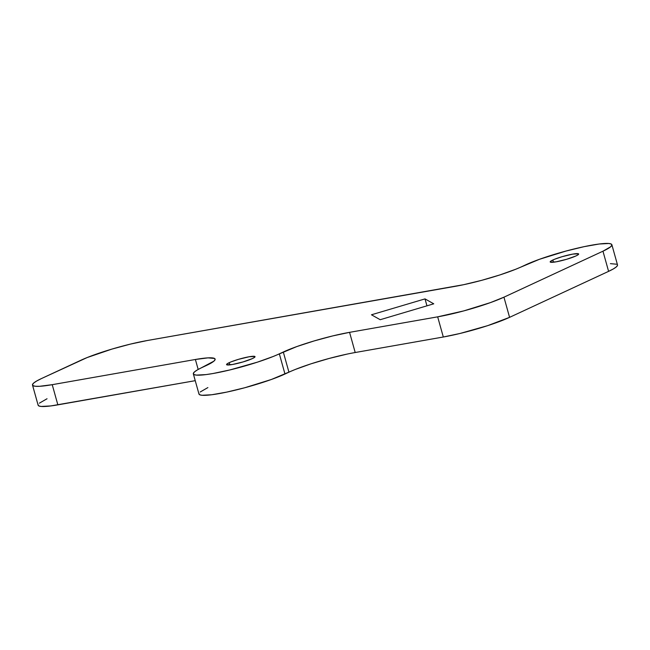 <?xml version="1.0" encoding="UTF-8"?>
<svg xmlns="http://www.w3.org/2000/svg" width="650" height="650" viewBox="0 0 650 650"><rect width="100%" height="100%" fill="white"/><g stroke="black" fill="none" stroke-linecap="round" stroke-linejoin="round"><path stroke-width="0.97" d="M552.849 260.008L553.475 262.218L552.849 260.008L554.694 259.212L562.12 256.677L572.731 254.109L578.476 253.801L578.281 254.613L575.981 255.938A14.779 1.877 164.4 0 1 560.284 260.967A14.779 1.877 164.4 0 1 550.184 261.95A14.779 1.877 164.4 0 1 552.849 260.008A14.779 1.877 164.4 0 1 568.547 254.979A14.779 1.877 164.4 0 1 578.654 253.996A14.779 1.877 164.4 0 1 575.981 255.938L566.711 259.269L556.099 261.836L550.355 262.145L550.55 261.332L552.849 260.008M229.231 362.668L229.848 364.877L229.231 362.668L231.075 361.871L238.501 359.336L249.113 356.769L254.857 356.46L254.662 357.273L252.363 358.597A14.779 1.877 164.4 0 1 236.665 363.626A14.779 1.877 164.4 0 1 226.557 364.601A14.779 1.877 164.4 0 1 229.231 362.668A14.779 1.877 164.4 0 1 244.92 357.63A14.779 1.877 164.4 0 1 255.028 356.655A14.779 1.877 164.4 0 1 252.363 358.597L243.092 361.92L232.481 364.496L226.736 364.804L226.931 363.992L229.231 362.668M47.036 398.759L39.366 403.171M38.131 404.763L38.724 405.876L41.121 406.445L50.871 405.925L195.244 380.673L57.858 404.852L52.227 384.678L195.39 359.483L208.033 357.866L214.524 358.459L215.118 359.564L213.891 361.164L197.584 369.793L194.577 371.824L193.343 373.425L193.936 374.53L196.332 375.107L206.082 374.587L213.07 373.506L229.929 369.931L257.441 362.148L273.187 356.493L296.847 346.564L314.194 340.917L332.711 335.92L349.57 332.345L437.669 316.842L463.759 310.903L490.401 302.624L503.945 297.18L602.964 251.193L610.634 246.781L611.869 245.18L611.276 244.067L608.879 243.498L599.129 244.018L584.09 246.667L566.053 251.038L539.419 259.309L515.759 269.238L500.012 274.893L481.731 280.321L463.694 284.684L147.282 340.527L130.423 344.102L111.906 349.099L87.165 357.549L41.405 378.584L36.741 380.965L33.735 382.996L32.5 384.597L33.093 385.702L35.482 386.279L39.585 386.295L52.227 384.678L195.39 359.483A49.262 6.256 164.4 0 1 215.118 359.109A49.262 6.256 164.4 0 1 206.213 365.576L202.248 367.412A49.262 6.256 164.4 0 0 193.343 373.88A49.262 6.256 164.4 0 0 227.037 370.622A49.262 6.256 164.4 0 0 279.338 353.844L283.303 352.007A49.262 6.256 164.4 0 1 349.57 332.345L437.669 316.842L443.308 337.009L460.168 333.434L487.679 325.65L509.576 317.346L608.595 271.359L613.259 268.978L616.265 266.947L617.5 265.346M207.886 387.587L200.208 391.999M198.973 393.599L199.566 394.704L201.963 395.273L211.713 394.753L226.752 392.104L244.79 387.741L271.432 379.462L295.084 369.533L310.83 363.878L329.119 358.459L347.149 354.088M355.201 352.519L443.308 337.009A49.262 6.256 -15.6 0 0 509.576 317.346L503.945 297.18L602.964 251.193L608.595 271.359A49.262 6.256 -15.6 0 0 617.5 264.899L611.869 244.725A49.262 6.256 164.4 0 1 602.964 251.193L608.595 271.359L509.576 317.346L503.945 297.18A49.262 6.256 164.4 0 1 437.669 316.842L443.308 337.009L355.201 352.519L349.57 332.345L355.201 352.519A49.262 6.256 -15.6 0 0 288.933 372.182L283.303 352.007L288.933 372.182L284.968 374.018L279.338 353.844L284.968 374.018A49.262 6.256 -15.6 0 1 232.668 390.788A49.262 6.256 -15.6 0 1 198.973 394.046L193.343 373.88M616.907 264.241L610.415 263.648M380.201 319.711L371.459 314.787L425.011 298.894L433.753 303.818L380.201 319.711L433.753 303.818L425.011 298.894L371.459 314.787L380.201 319.711M32.5 385.052L38.131 405.218A49.262 6.256 -15.6 0 0 57.858 404.852L52.227 384.678A49.262 6.256 164.4 0 1 32.5 385.052A49.262 6.256 164.4 0 1 41.405 378.584L81.014 360.189A49.262 6.256 164.4 0 1 147.282 340.527L455.642 286.26A49.262 6.256 164.4 0 0 521.909 266.598L525.874 264.753A49.262 6.256 164.4 0 1 578.175 247.983A49.262 6.256 164.4 0 1 611.869 244.725M198.177 369.46L195.39 359.483L198.177 369.46M426.952 305.841L425.011 298.894L426.952 305.841"/></g></svg>
